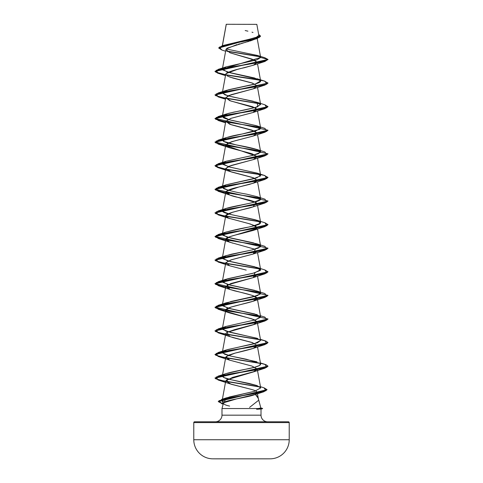 <?xml version="1.0" encoding="UTF-8"?>
<svg xmlns="http://www.w3.org/2000/svg" width="483" height="483" viewBox="0 0 483 483"><rect width="100%" height="100%" fill="white"/><g stroke="black" fill="none" stroke-linecap="round" stroke-linejoin="round"><path stroke-width="0.72" d="M212.755 458.826L270.245 458.826A19.085 19.085 0 0 0 289.22 439.741L193.78 439.741A19.085 19.085 0 0 0 212.755 458.826A4771.78 4771.78 0 0 0 217.145 458.85A4771.78 4771.78 0 0 1 212.755 458.826L270.245 458.826A4771.78 4771.78 0 0 1 265.855 458.85A4771.78 4771.78 0 0 0 270.245 458.826A19.085 19.085 0 0 0 289.22 439.741L289.22 422.595L193.78 422.595L193.78 439.741L289.22 439.741L289.22 422.595A0.797 0.797 0 0 0 288.423 421.798L194.577 421.798A0.797 0.797 0 0 0 193.78 422.595L289.22 422.595A0.797 0.797 0 0 0 288.423 421.798L194.577 421.798A0.797 0.797 0 0 0 193.78 422.595L193.78 439.741M226.249 24.277L256.823 24.355L226.243 24.283M260.862 407.978L262.601 408.443L258.453 408.443L262.601 408.443L260.862 407.978M260.361 408.201L260.868 408.014L258.266 398.294L255.332 394.339C249.82 397.267 223.629 400.202 223.442 403.13L221.987 408.546L221.987 415.169L261.013 415.169A6.629 6.629 0 0 0 267.636 421.798A6.629 6.629 0 0 1 261.013 415.169L261.013 409.035L260.53 408.878M256.624 409.264L261.013 409.035L261.013 415.169L221.987 415.169A6.629 6.629 0 0 1 215.364 421.798A6.629 6.629 0 0 0 221.987 415.169L221.987 408.546L258.556 408.546L221.987 408.546L223.442 403.13C223.714 404.319 225.772 405.303 229.624 406.076M257.958 397.473L260.868 408.014L258.453 408.443M249.56 407.404L258.151 400.636M258.556 408.642L260.898 409.095L262.601 408.642L258.556 408.642L262.601 408.443M254.197 39.467L253.515 39.769M252.621 40.125L252.247 40.264M251.534 40.518L250.037 41.007M248.95 41.345L247.242 41.84M246.076 42.166L241.458 43.392M240.075 43.754L238.367 44.207M237.05 44.563L226.31 48.849M257.517 158.17L260.639 175.311L257.27 173.18L228.652 166.78L222.361 163.508L225.821 161.34L250.749 155.852L258.405 153.685L260.639 151.716L259.22 150.388C255.984 148.921 248.347 147.098 236.314 144.918C236.308 144.622 221.419 142.805 222.591 139.454C225.108 137.631 231.683 135.814 242.321 133.99L255.567 131.056L260.639 128.116L256.026 125.586L229.02 119.687L222.361 116.325L228.453 113.372L255.519 107.474L260.639 104.527L253.068 101.195L232.673 96.962L224.957 94.843L222.361 92.73L228.453 89.778L255.519 83.879L260.639 80.933L254.547 77.98L227.481 72.082L222.361 69.135L225.923 49.58L229.968 52.774L252.12 59.149L257.252 62.343M253.696 65.102L244.47 67.705C237.437 69.111 231.562 70.844 226.847 72.897L225.748 74.153L227.517 76.121L233.029 78.083L252.977 83.275M253.575 88.733L228.574 95.622L225.748 97.747L230.771 100.995L252.742 106.785L257.252 109.538L253.122 112.491L230.844 118.389L225.748 121.336L231.399 124.789L254.638 131.098L257.264 133.411M253.551 135.934L231.484 141.779L225.748 144.93L225.845 145.546L257.125 156.389M253.587 159.511L228.797 166.309L225.748 168.525L231.315 171.948L253.539 177.847L257.252 180.322L255.078 182.483L249.681 184.331L238.65 187.066C230.675 188.799 226.364 190.531 225.73 192.258C227.529 194.456 231.762 196.189 238.433 197.444L248.993 200.04C252.772 201.079 255.151 201.948 256.117 202.637L257.252 203.917L257.016 204.75M260.512 245.769L253.297 242.816L226.925 237.081L222.361 234.291L225.144 232.371C232.8 230.246 240.691 228.471 248.83 227.052C255.851 225.483 259.564 224.341 259.981 223.623L260.639 222.494L255.398 219.783L243.209 217.066C232.77 215.026 221.129 212.84 222.421 210.503L225.73 192.258M253.593 206.7L232.365 212.297L225.748 215.714L228.574 218.165L250.526 224.064L257.252 227.511L257.101 228.218M246.209 270.1L229.715 265.795L225.827 262.661L231.574 259.721L253.291 253.992L255.241 249.343L229.721 242.2L225.875 238.964C225.996 238.705 226.376 236.972 240.655 233.772L253.285 230.403L256.805 228.586L230.041 236.628L225.748 239.308L227.457 241.24L232.812 243.178M257.264 251.16L253.122 254.052L230.844 259.951L225.748 262.903L222.361 281.48L227.523 278.788L254.595 272.883L260.639 269.677L254.547 266.731L227.481 260.832L222.361 257.88L224.903 256.056L231.291 254.233L251.269 250.109L258.339 248.087L260.639 246.089L257.517 228.954M257.252 274.7L253.122 277.647L230.844 283.545L225.748 286.497L229.878 289.444L252.156 295.342L257.252 298.295L253.122 301.241L230.844 307.14L225.748 310.092L226.762 311.62L254.143 319.643L257.252 321.883L254.505 324.304L234.527 329.666L226.925 332.376L225.748 333.687L227.469 335.625L232.86 337.569L252.832 342.755M257.252 345.484L254.396 347.947C251.734 349.016 245.273 350.743 235.004 353.133L228.459 355.198L225.748 357.281L229.733 360.179L251.999 366.078L257.252 369.078L254.553 371.475L232.619 377.38L225.748 380.87L231.242 384.269L251.341 389.389L229.715 383.762L226.43 379.916L253.285 371.964L257.246 369.012L251.975 366.066L229.715 360.167L226.074 356.653L235.004 353.133L253.285 348.37L257.24 345.423L251.969 342.471L229.715 336.573L226.925 332.376L253.285 324.775L257.246 321.829L251.975 318.877L229.715 312.978L226.762 311.62C219.892 308.16 242.514 304.701 253.128 301.241L264.932 297.401L229.111 303.3L216.167 306.252L218.062 309.198L260.24 316.22L219.457 309.585L214.989 307.375L267.999 295.475L264.932 297.401M257.21 392.431L255.332 394.339L257.542 396.742M254.746 391.272L226.171 397.926L224.166 402.333L222.192 400.371L229.298 397.002L254.638 391.302L260.687 387.915L256.908 385.531L231.967 379.928L224.112 377.609L222.361 375.852L223.901 374.464C226.34 373.22 234.032 371.403 246.976 369C257.336 367.014 261.798 365.19 260.361 363.536L246.463 359.274L231.001 356.11L224.698 354.268L222.361 352.258L227.173 349.668L254.209 343.769L260.639 340.461L257.252 321.883M257.874 338.547L225.935 331.139L222.361 328.669L225.972 326.454L255.531 319.812L260.639 316.866L254.547 313.92L227.481 308.021L222.361 305.069L230.892 301.513L257.445 295.614L260.639 293.278L254.547 290.331L227.481 284.433L222.361 281.48M222.421 210.503C223.092 206.869 258.496 203.222 260.452 199.576L260.639 198.899L256.799 196.611L246.415 194.112C236.724 192.469 229.147 190.646 223.677 188.642L222.361 187.102L226.382 184.754L257.246 177.714M225.748 121.336L222.591 139.454M222.361 69.135L260.651 57.471L257.457 55.46L226.207 48.976M222.415 45.656L226.267 24.385L222.415 45.656M225.621 51.246L221.83 50.003L219.379 47.129L229.02 44.255L257.179 38.507L227.101 48.173M230.198 52.858L254.553 60.109L257.27 62.518L267.968 59.651L257.27 62.518L253.285 65.247L264.938 61.462L229.117 67.36L216.167 70.313L218.062 73.259L225.609 74.919L217.797 73.181L214.989 71.436L268.011 59.638L264.762 57.718L268.011 59.445L260.651 57.471L257.004 59.826L226.038 66.895L222.572 69.848L230.192 72.794L258.653 79.333C264.817 81.923 255.616 84.114 246.819 85.908L226.75 90.267L222.385 93.11L227.662 95.731L256.956 102.287L257.988 106.665C252.331 108.379 244.241 110.202 233.724 112.128L226.038 114.085L223.218 117.592C225.99 119.12 233.271 120.943 245.062 123.056L256.956 125.882L259.926 129.293L242.321 133.99L226.044 137.679L223.394 141.296L236.314 144.918L256.956 149.476L260.428 152.423L252.808 155.375L226.038 161.274L222.572 164.22L230.192 167.172L256.956 173.071L260.428 176.017L252.814 178.97L226.044 184.862L222.409 187.543L228.067 190.217M260.343 56.843L226.968 51.283L260.343 56.843M257.179 38.507L260.536 36.279L218.714 48.04L221.848 50.009M226.231 24.343L222.337 45.68M260.023 56.583L226.624 51.011L260.023 56.583M218.714 47.841L260.536 36.086L258.653 34.39L259.667 37.209L250.466 40.035L222.355 45.674L218.714 48.04M222.355 45.674L255.809 37.692L258.834 35.386M252.989 32.452L251.993 32.174M247.912 31.166L245.189 30.544M223.659 402.75L236.646 398.88L255.332 394.339C258.749 392.697 257.415 391.049 251.341 389.389M253.128 301.241C265.179 297.782 249.288 294.322 234.617 290.863L229.715 289.389L227.258 284.994L253.285 277.592L254.939 272.792M256.805 228.586L255.887 226.086L248.842 223.593L228.664 218.207C218.135 214.748 236.489 211.288 250.055 207.823L253.285 206.809L255.996 202.558L229.715 195.011L226.292 191.28L238.65 187.066L253.285 183.214L257.24 180.268L251.975 177.315L229.715 171.417L225.76 168.47L231.025 165.518L253.285 159.619L257.24 156.673L251.975 153.721L229.715 147.822L225.845 145.546L227.765 143.167L235.022 140.788L253.291 136.025L257.24 133.079L251.975 130.126L229.715 124.228L225.76 121.281L231.025 118.329L253.285 112.436L256.075 108.234L229.715 100.633L225.76 97.687L231.025 94.734L253.285 88.842L257.24 85.889L251.975 82.943L229.715 77.045M225.972 73.664L237.195 69.455L253.285 65.247M259.914 80.021L225.573 74.72L215.629 72.064L218.068 69.413L262.384 61.933L268.011 59.445L264.938 61.462M225.984 74.986L260.234 80.281L225.984 74.986M267.999 83.136L264.932 85.062L229.105 90.955L216.167 93.907L218.062 96.854L260.24 103.875L219.451 97.24L214.989 95.03L268.011 83.034L214.989 94.831L219.391 97.029L259.92 103.616L225.579 98.315L215.629 95.658L218.062 93.008L253.889 87.109L266.833 84.157L264.932 81.21L256.956 78.693M267.999 106.731L264.938 108.651L229.111 114.549L216.167 117.502L218.068 120.448L260.24 127.47L219.457 120.835L214.989 118.625L267.999 106.731M267.999 130.319L264.932 132.245L229.111 138.144L216.167 141.096L218.062 144.043L260.24 151.064L219.457 144.429L214.989 142.219L267.999 130.319M267.999 153.92L264.938 155.84L229.111 161.739L216.167 164.691L218.068 167.637L225.609 169.298L217.791 167.553L214.989 165.808L267.999 153.92M225.984 169.364L260.24 174.659L225.984 169.364M267.999 177.509L264.938 179.434L229.117 185.333L216.167 188.279L218.062 191.232L260.24 198.253L219.463 191.618L214.989 189.408L267.999 177.509M267.999 201.103L264.932 203.029L229.105 208.928L216.167 211.874L218.068 214.826L260.24 221.848L219.451 215.207L214.989 212.997L267.999 201.103M267.999 224.698L264.938 226.624L229.117 232.522L216.167 235.469L218.062 238.421L260.234 245.436L219.463 238.807L214.989 236.592L267.999 224.698M267.999 248.292L264.932 250.218L229.111 256.117L216.167 259.063L218.062 262.009L260.234 269.031L219.451 262.396L214.989 260.186L267.999 248.292M267.999 271.887L264.938 273.807L229.111 279.705L216.167 282.658L218.068 285.61L260.234 292.626L219.457 285.99L214.989 283.781L267.999 271.887M267.999 319.076L264.938 320.996L229.111 326.894L216.167 329.847L218.068 332.793L260.234 339.815L219.451 333.179L214.989 330.97L267.999 319.076M267.999 342.664L264.938 344.59L229.117 350.489L216.167 353.435L218.062 356.388L260.234 363.409L219.463 356.774L214.989 354.564L267.999 342.664M267.999 366.259L264.932 368.185L229.105 374.084L216.167 377.03L218.068 379.982L260.029 387.016L219.463 380.369L214.989 378.153L267.999 366.259M267.045 389.745L263.778 391.773L229.872 397.75L218.938 400.739L221.775 403.728L223.17 404.126L218.28 401.627L267.045 389.745M260.651 57.471L268.011 59.445L214.989 71.243L217.803 72.987L225.639 74.732M225.845 74.762L253.49 78.898L264.092 80.969L268.011 83.034M259.92 127.21L225.567 121.903L215.629 119.253L218.068 116.602L253.895 110.704L266.833 107.751L264.938 104.805L268.011 106.628L214.989 118.426L268.011 130.223L214.989 142.02L268.011 153.817L214.989 165.615L217.803 167.359L225.639 169.104M225.845 169.141L253.49 173.276L264.086 175.341L268.011 177.412L214.989 189.209L268.011 201.006L214.989 212.798L219.391 214.995L259.92 221.582L225.573 216.281L215.629 213.631L218.062 210.974L253.889 205.076L266.833 202.129L264.932 199.177L256.962 196.666L260.428 199.612L252.808 202.564L226.044 208.457L222.572 211.409L230.186 214.355L256.956 220.254L260.428 223.206L252.808 226.153L226.044 232.051L225.144 232.371L222.796 235.239L230.856 238.107L256.956 243.849L260.422 246.801L252.808 249.747L226.05 255.646L222.578 258.592L230.192 261.544L256.95 267.443L260.422 270.389L252.808 273.342L226.044 279.24L222.578 282.187L230.192 285.139L256.95 291.038L260.422 293.984L252.808 296.936L226.05 302.835L222.572 305.781L230.192 308.734L256.956 314.632L260.621 317.222L255.531 319.812L226.044 326.43L222.572 329.376L230.192 332.328L256.956 338.227M259.914 245.177L225.573 239.876L215.629 237.219L218.068 234.569L253.889 228.67L266.833 225.724L264.938 222.772L268.011 224.601L214.989 236.398L268.011 248.19L214.989 259.987L219.391 262.184L259.914 268.771L225.573 263.47L215.629 260.814L218.062 258.163L253.889 252.265L266.833 249.319L264.938 246.366L256.956 243.849M259.914 292.366L225.567 287.059L215.629 284.409L218.068 281.758L253.895 275.859L266.833 272.907L264.938 269.961L268.011 271.79L214.989 283.581L268.011 295.379L214.989 307.176L268.011 318.973L214.989 330.77L219.391 332.968L259.92 339.555L225.573 334.248L215.629 331.598L218.062 328.947L253.895 323.049L266.833 320.096L264.932 317.15L260.44 315.755M260.494 339.67L266.061 341.119L268.011 342.568L214.989 354.365L219.397 356.563L259.92 363.15L225.573 357.843L215.629 355.192L218.062 352.536L253.889 346.643L266.833 343.691L264.938 340.744L260.44 339.35M260.494 363.264L266.061 364.713L268.011 366.162L214.989 377.96L219.385 380.151L259.631 386.738L225.561 381.437L215.629 378.787L218.062 376.136L253.889 370.232L266.833 367.285L264.932 364.333L260.44 362.944M264.014 387.807L267.051 389.648L218.28 401.433L223.218 403.945L221.468 399.453L254.197 393.633L266.012 390.723L264.032 387.813L260.464 386.696M260.633 340.412L257.409 342.815L226.044 350.024L222.572 352.97L230.192 355.923L256.956 361.821M260.458 363.657L259.498 365.498L254.927 367.171L226.044 373.613L223.901 374.464C220.489 376.287 223.182 378.111 231.967 379.928L249.216 383.472L256.908 385.531M259.92 315.96L225.573 310.654L215.629 308.003L218.062 305.353L253.883 299.454L266.833 296.502L264.938 293.555L256.95 291.038M259.92 197.994L225.573 192.687L215.629 190.036L218.062 187.38L253.889 181.487L266.833 178.535L264.938 175.589L256.956 173.071M259.92 174.399L225.573 169.092L215.629 166.442L218.062 163.785L253.895 157.887L266.833 154.94L264.932 151.988L256.956 149.476M259.92 150.805L225.579 145.498L215.629 142.847L218.062 140.197L253.883 134.298L266.833 131.346L264.938 128.4L256.956 125.882M217.145 458.85L265.855 458.85L217.145 458.85M257.204 38.501L260.639 57.35M257.517 63.798L260.639 80.933M225.748 74.153L222.361 92.73M257.517 87.393L260.639 104.527M225.748 97.747L222.361 116.325M257.517 110.987L260.639 128.116M257.517 134.576L260.639 151.716M225.748 144.93L222.361 163.508M225.748 168.525L222.361 187.102M257.517 181.765L260.639 198.899M257.517 205.36L260.639 222.494M225.748 215.714L222.361 234.291M225.748 239.308L222.361 257.88M257.517 252.549L260.639 269.677M257.517 276.143L260.639 293.278M225.748 286.497L222.361 305.069M257.517 299.738L260.639 316.866M225.748 310.092L222.361 328.669M225.748 333.687L222.361 352.258M257.517 346.921L260.639 364.055M225.748 357.281L222.361 375.852M257.252 369.078L260.687 387.915M225.748 380.87L222.192 400.371M257.451 393.748L258.308 398.457M258.84 35.404L256.823 24.355M264.781 57.718L257.457 55.46M223.164 404.162L221.775 403.728M253.69 395.016L263.778 391.773M229.715 383.762L218.068 379.982M253.285 371.964L264.932 368.185M229.715 360.167L218.062 356.388M253.285 348.37L264.938 344.59M229.715 336.573L218.068 332.793M253.285 324.775L264.938 320.996M229.715 312.978L218.062 309.198M229.715 289.389L218.068 285.61M253.285 277.592L264.938 273.807M229.715 265.795L218.062 262.009M253.291 253.992L264.932 250.218M229.721 242.2L218.062 238.421M253.285 230.403L264.938 226.624M229.709 218.606L218.068 214.826M253.285 206.809L264.932 203.029M229.715 195.011L218.062 191.232M253.285 183.214L264.938 179.434M229.715 171.417L218.068 167.637M253.285 159.619L264.938 155.84M229.715 147.822L218.062 144.043M253.291 136.025L264.932 132.245M225.483 122.785L218.068 120.448M253.285 112.436L264.938 108.651M225.483 99.19L218.062 96.854M253.285 88.842L264.932 85.062M225.483 75.596L218.062 73.259M226.038 66.895L218.068 69.413M226.044 90.49L218.062 93.008M256.956 102.287L264.938 104.805M226.038 114.085L218.068 116.602M226.044 137.679L218.062 140.197M226.038 161.274L218.062 163.785M226.044 184.862L218.062 187.38M226.044 208.457L218.062 210.974M256.956 220.254L264.938 222.772M226.044 232.051L218.068 234.569M226.05 255.646L218.062 258.163M256.95 267.443L264.938 269.961M226.044 279.24L218.068 281.758M226.05 302.835L218.062 305.353M226.044 326.43L218.062 328.947M226.044 350.024L218.062 352.536M226.044 373.613L218.062 376.136M226.171 397.926L221.468 399.453"/></g></svg>
